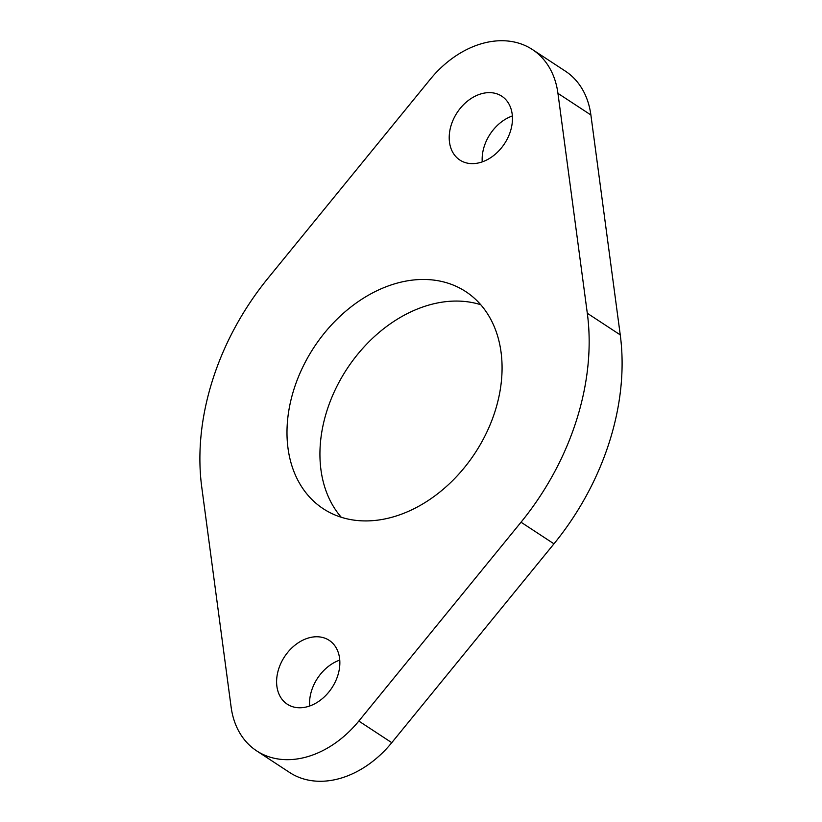 <?xml version="1.0" encoding="UTF-8"?>
<svg xmlns="http://www.w3.org/2000/svg" width="822" height="822" viewBox="0 0 822 822"><rect width="100%" height="100%" fill="white"/><g stroke="black" fill="none" stroke-linecap="round" stroke-linejoin="round"><path stroke-width="1.23" d="M337.801 675.509A38.192 28.338 123.3 0 1 287.279 704.197A38.192 28.338 123.3 0 1 278.658 669.016A38.192 28.338 123.3 0 1 329.17 640.328A38.192 28.338 123.3 0 1 337.801 675.509M309.637 706.026A38.192 28.338 123.3 0 1 311.6 690.614A38.192 28.338 123.3 0 1 339.753 660.107M510.4 131.386A38.192 28.338 123.3 0 1 459.888 160.064A38.192 28.338 123.3 0 1 451.268 124.882A38.192 28.338 123.3 0 1 501.78 96.195A38.192 28.338 123.3 0 1 510.4 131.386M482.247 161.893A38.192 28.338 123.3 0 1 484.199 146.491A38.192 28.338 123.3 0 1 512.363 115.974M495.07 411.247A129.855 96.349 123.3 0 1 323.313 508.777A129.855 96.349 123.3 0 1 293.988 389.145A129.855 96.349 123.3 0 1 465.755 291.615A129.855 96.349 123.3 0 1 495.07 411.247M341.284 517.285A129.855 96.349 123.3 0 1 326.93 410.753A129.855 96.349 123.3 0 1 480.716 304.715M532.399 49.526L565.341 71.124A94.016 69.757 123.3 0 1 590.884 114.967L620.25 334.883A235.03 174.387 123.3 0 1 609.441 441.804A235.03 174.387 123.3 0 1 553.966 543.825L391.765 742.677A94.016 69.757 123.3 0 1 289.601 772.475L256.659 750.876A94.016 69.757 123.3 0 1 231.116 707.033L201.75 487.117A235.03 174.387 123.3 0 1 268.034 278.175L430.235 79.323A94.016 69.757 123.3 0 1 532.399 49.526A94.016 69.757 123.3 0 1 557.943 93.359L587.309 313.274A235.03 174.387 123.3 0 1 576.499 420.206A235.03 174.387 123.3 0 1 521.025 522.217L358.824 721.069A94.016 69.757 123.3 0 1 256.659 750.876M553.966 543.825L521.025 522.217M391.765 742.677L358.824 721.069M590.884 114.967L557.943 93.359M620.25 334.883L587.309 313.274"/></g></svg>
